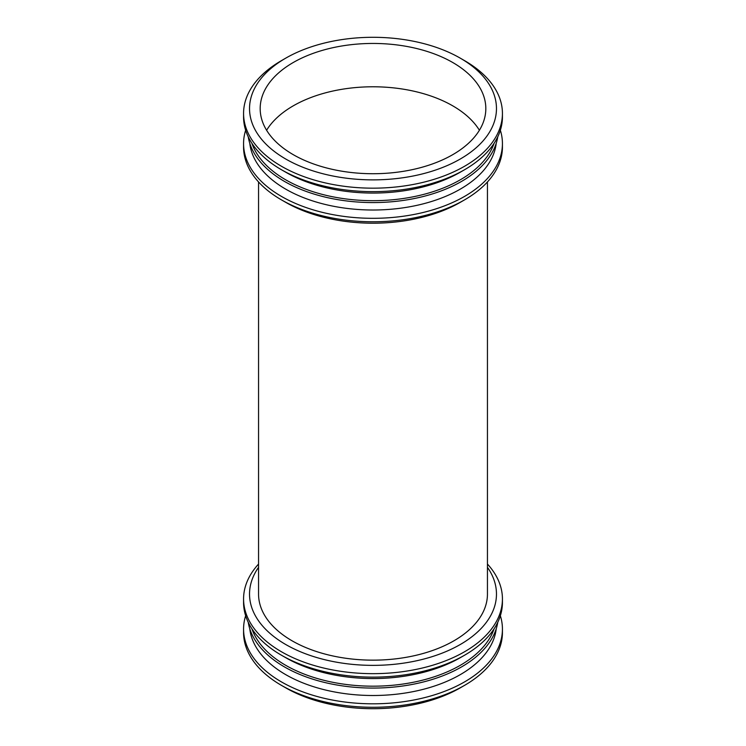 <?xml version="1.0" encoding="UTF-8"?>
<svg xmlns="http://www.w3.org/2000/svg" width="746" height="746" viewBox="0 0 746 746"><rect width="100%" height="100%" fill="white"/><g stroke="black" fill="none" stroke-linecap="round" stroke-linejoin="round"><path stroke-width="1.12" d="M285.69 58.179A123.472 71.29 180 0 1 460.31 58.179A123.472 71.29 180 0 1 460.31 158.991A123.472 71.29 180 0 1 285.69 158.991A123.472 71.29 180 0 1 285.69 58.179L281.475 60.612A129.431 74.721 180 0 1 281.484 60.612L285.69 58.179M293.225 62.524A112.823 65.135 180 0 1 416.175 48.406A112.823 65.135 180 0 1 485.823 108.59A112.823 65.135 180 0 1 373 173.725A112.823 65.135 180 0 1 260.177 108.59A112.823 65.135 180 0 1 293.225 62.524M460.31 58.179L464.525 60.612A129.431 74.721 180 0 1 502.431 113.448A129.431 74.721 180 0 1 373 188.169A129.431 74.721 180 0 1 243.569 113.448A129.431 74.721 180 0 1 281.475 60.612M502.431 113.448L502.431 116.917A129.431 74.721 180 0 1 464.525 169.752A129.431 74.721 180 0 1 281.475 169.752A129.431 74.721 180 0 1 243.569 116.917L243.569 113.448M464.525 169.752L460.31 172.186A123.472 71.29 180 0 1 285.69 172.186L281.475 169.752M494.113 143.26A123.472 71.29 180 0 1 373 200.683A123.472 71.29 180 0 1 251.887 143.26M497.759 136.798A125.272 72.325 180 0 1 373 202.576A125.272 72.325 180 0 1 248.241 136.798M496.211 143.325A123.472 71.29 180 0 1 373 210.008A123.472 71.29 180 0 1 249.789 143.325M500.352 130.252A129.431 74.721 180 0 1 502.431 143.596A129.431 74.721 180 0 1 373 218.317A129.431 74.721 180 0 1 243.569 143.596A129.431 74.721 180 0 1 245.648 130.252M502.431 143.596L502.431 147.055A129.431 74.721 180 0 1 464.525 199.891A129.431 74.721 180 0 1 281.475 199.891A129.431 74.721 180 0 1 243.569 147.055L243.569 143.596M464.525 199.891L460.31 202.325A123.472 71.29 180 0 1 285.69 202.325L281.475 199.891M487.446 594.077L487.446 181.949L487.446 594.077A114.446 66.077 180 0 1 373 660.154A114.446 66.077 180 0 1 258.554 594.077L258.554 181.949L258.554 594.077M487.446 567.324A123.472 71.29 180 0 1 373 665.367A123.472 71.29 180 0 1 258.554 567.324M487.446 564.051A129.431 74.721 180 0 1 502.431 598.945A129.431 74.721 180 0 1 373 673.666A129.431 74.721 180 0 1 243.569 598.945A129.431 74.721 180 0 1 258.554 564.051M502.431 598.945L502.431 602.404A129.431 74.721 180 0 1 464.525 655.249A129.431 74.721 180 0 1 281.475 655.249A129.431 74.721 180 0 1 243.569 602.404L243.569 598.945M464.525 655.249L460.31 657.674A123.472 71.29 180 0 1 285.69 657.674L281.475 655.249M494.113 628.757A123.472 71.29 180 0 1 373 686.18A123.472 71.29 180 0 1 251.887 628.757M497.759 622.285A125.272 72.325 180 0 1 373 688.073A125.272 72.325 180 0 1 248.241 622.285M496.211 628.822A123.472 71.29 180 0 1 373 695.505A123.472 71.29 180 0 1 249.789 628.822M500.352 615.748A129.431 74.721 180 0 1 502.431 629.083A129.431 74.721 180 0 1 373 703.814A129.431 74.721 180 0 1 243.569 629.083A129.431 74.721 180 0 1 245.648 615.748M502.431 629.083L502.431 632.552A129.431 74.721 180 0 1 464.525 685.388A129.431 74.721 180 0 1 281.475 685.388A129.431 74.721 180 0 1 243.569 632.552L243.569 629.083M464.525 685.388L460.31 687.821A123.472 71.29 180 0 1 285.69 687.821L281.475 685.388M266.602 130.252A112.823 65.135 180 0 1 293.225 105.857A112.823 65.135 180 0 1 479.398 130.252"/></g></svg>

